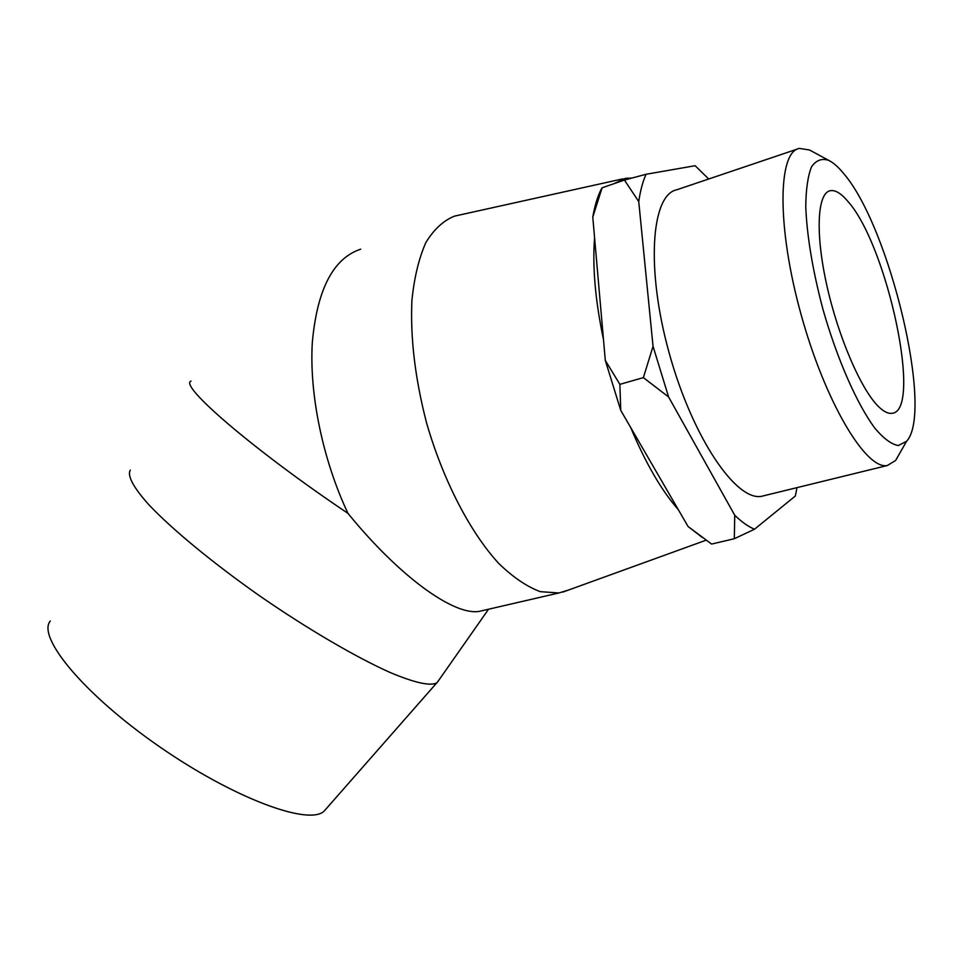 <?xml version="1.0" encoding="UTF-8"?>
<svg xmlns="http://www.w3.org/2000/svg" width="963" height="963" viewBox="0 0 963 963"><rect width="100%" height="100%" fill="white"/><g stroke="black" fill="none" stroke-linecap="round" stroke-linejoin="round"><path stroke-width="1.44" d="M843.901 173.822C889.764 227.087 933.966 412.104 906.592 441.259L898.323 445.556C891.545 444.376 883.805 438.695 875.102 428.499C857.166 404.568 837.124 359.199 822.859 308.979C812.652 270.266 806.946 236.152 805.754 206.636C805.947 189.302 807.861 176.048 811.508 166.852C816.034 160.267 821.764 158.101 828.686 160.352C833.416 162.675 838.496 167.165 843.901 173.822M811.677 151.167L809.51 149.987L799.362 148.398C777.707 151.829 776.816 227.473 801.156 314.793C825.255 402.149 865.954 470.064 887.308 465.526L895.614 460.495L899.779 453.2M848.042 201.568C887.441 245.517 922.867 411.442 891.967 413.296C888.175 413.849 883.733 411.646 878.641 406.699C861.115 389.846 838.135 336.701 826.699 284.807C815.155 232.853 817.334 193.045 830.238 190.71C835.294 189.783 841.229 193.407 848.042 201.568M764.514 495.596L761.769 496.258C736.286 501.807 692.445 437.467 669.249 353.289C645.776 269.183 651.12 194.743 676.772 189.783L797.304 149.084M620.75 410.37L619.871 384.357L605.306 360.415L620.75 410.37L688.088 526.532L711.609 544.059L734.3 538.726L754.486 529.241L795.354 495.993L796.979 487.639M619.871 384.357L643.368 377.616L668.611 396.985L734.745 515.265L734.3 538.726M605.306 360.415L592.775 217.108L602.116 187.785L624.433 180.069L638.746 201.58L653.046 346.319L643.368 377.616M602.116 187.785L600.912 189.855C597.361 197.114 594.64 206.19 592.775 217.108M708.696 178.998L695.13 165.708L646.065 174.279L624.433 180.069M638.746 201.58C640.347 190.614 642.79 181.513 646.065 174.279M668.611 396.985L653.046 346.319M754.486 529.241C748.275 526.617 741.691 521.958 734.745 515.265M688.088 526.532L702.352 537.51M130.306 470.137C127.068 475.59 133.303 487.531 149.289 505.202C172.798 529.963 214.015 563.921 261.021 596.819C308.353 629.441 356.25 657.368 390.328 672.595C414.692 682.791 430.16 686.234 436.721 682.936L438.574 680.576M191.047 381.131C178.372 385.056 253.606 450.022 347.968 513.375C400.09 577.439 454.741 616.236 479.622 611.288L483.161 610.47M50.305 621.015C36.666 636.964 84.082 694.443 158.871 746.265C233.528 798.231 308.846 825.989 324.098 811.159L326.373 808.571M567.905 590.259L558.889 592.967L540.303 591.667C526.881 586.684 513.002 577.258 498.665 563.367C470.016 532.13 443.052 480.224 426.501 422.661C415.065 378.351 410.202 337.531 411.923 300.179C414.295 277.32 418.941 258.132 425.851 242.58C433.856 229.447 443.365 220.647 454.392 216.157L623.013 178.817M678.361 509.752C661.4 490.384 645.499 462.95 630.657 427.452M603.488 339.602C595.29 300.528 592.317 266.57 594.58 237.717M614.081 183.644L625.517 178.275L631.752 178.083M347.968 513.375C322.774 459.965 309.147 393.867 312.325 342.346C317.14 289.369 333.258 258.313 360.68 249.176M828.686 160.352L809.51 149.987M906.592 441.259L895.614 460.495M887.308 465.526L761.769 496.258M437.142 682.598L488.554 609.23M324.098 811.159L436.721 682.936M558.889 592.967L479.622 611.288M706.096 540.195L562.789 592.113"/></g></svg>
